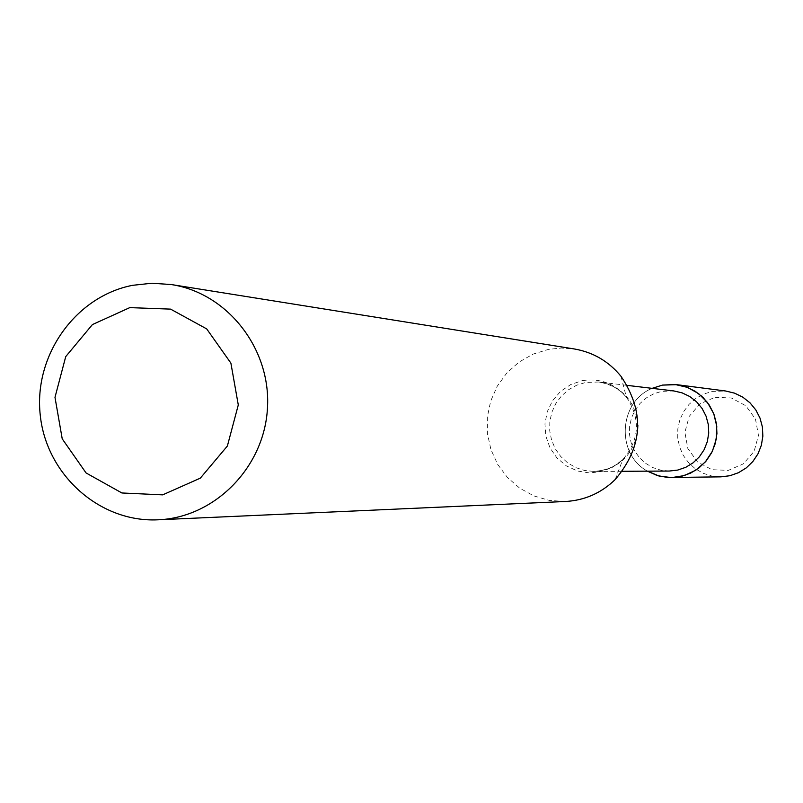 <?xml version="1.0" encoding="UTF-8"?>
<svg xmlns="http://www.w3.org/2000/svg" width="803" height="803" viewBox="0 0 803 803"><rect width="100%" height="100%" fill="white"/><g stroke="black" fill="none" stroke-linecap="round" stroke-linejoin="round"><path stroke-width="0.6" stroke-dasharray="4.01 3.01" d="M647.449 471.16C615.7 453.976 618.661 401.821 652.156 388.351C618.661 401.821 615.7 453.976 647.449 471.16M669.22 471.05L660.869 470.197L652.879 467.587L645.622 463.331L639.409 457.64L634.531 450.744L631.178 442.965L629.522 434.654L629.622 426.172L631.489 417.901L635.022 410.203L640.071 403.417L646.415 397.866L653.772 393.771L661.823 391.342L673.777 390.931M565.593 501.484L549.453 500.44L533.925 495.933L519.702 488.174L507.456 477.514L497.719 464.455L490.934 449.59L487.421 433.59L487.321 417.199L490.653 401.159L497.248 386.183L506.823 372.973L518.949 362.113L533.062 354.123L548.529 349.365L561.377 348.03L574.255 348.954M714.951 397.304L731.322 397.967L745.796 405.736L755.482 419.096L758.454 435.387L754.117 451.366L743.337 463.863L728.271 470.397L711.9 469.685L697.476 461.876L687.84 448.536L684.889 432.295L689.205 416.366L699.925 403.879L714.951 397.304M720.833 476.852L711.819 476.018L703.177 473.288L695.308 468.781L688.562 462.699L683.243 455.331L679.589 446.99L677.742 438.057L677.812 428.922L679.78 420.019L683.564 411.728L688.994 404.421L695.82 398.429L703.749 394.022L712.432 391.402L725.711 391.011M637.411 433.058C632.102 456.676 617.587 469.464 593.859 471.441L584.564 470.488L575.691 467.577L567.621 462.829L560.715 456.465L555.285 448.777L551.561 440.104L549.724 430.82L549.834 421.354L551.912 412.12L555.837 403.528L561.458 395.959L568.514 389.756L576.705 385.189L585.648 382.459L598.938 381.997C622.295 386.655 635.273 401.008 637.873 425.068M582.336 380.642C599.941 377.962 614.606 383.432 626.33 397.043C640.844 418.785 639.66 439.642 622.777 459.597L612.99 467.035L601.628 471.592L589.492 472.937L577.457 470.99L566.366 465.891L556.991 458.001L550.005 447.883L545.889 436.25L544.946 423.934L547.214 411.778L552.554 400.667L560.594 391.352L570.752 384.517L582.336 380.642M615.158 479.582L622.777 459.597L617.095 464.184L608.895 468.53L600.343 470.899L593.859 471.441L622.355 471.291M621.03 376.336L626.33 397.043L621.211 391.844L613.552 386.604L607.409 383.934L598.938 381.997L627.243 385.38"/><path stroke-width="1.2" d="M676.809 384.677L662.465 385.099L652.156 388.351L662.465 385.099L675.102 384.486L687.438 387.377L698.52 393.56L707.533 402.574L713.767 413.736L716.768 426.202L716.296 439.03L712.391 451.246L705.345 461.916L695.699 470.257L684.186 475.617L671.679 477.604L659.112 476.079L647.449 471.16L657.316 475.567L667.925 477.524L720.833 476.852L729.887 475.727L738.499 472.696L746.278 467.878L752.873 461.494L757.982 453.846L761.354 445.284L762.85 436.18L762.398 426.975L760.009 418.082L755.804 409.901L749.982 402.815L742.795 397.154L734.574 393.159L725.711 391.011L676.809 384.677L686.384 386.986L695.257 391.312L703.026 397.445L709.32 405.113L713.857 413.967L716.437 423.603L716.928 433.57L715.312 443.427L711.659 452.701L706.148 460.982L699.022 467.888L690.61 473.108L681.305 476.4L671.529 477.614M627.243 385.38L673.777 390.931L682.098 392.858L689.817 396.541L696.592 401.821L702.083 408.446L706.048 416.115L708.296 424.456L708.728 433.108L707.323 441.65L704.141 449.69L699.333 456.857L693.119 462.809L685.802 467.286L677.712 470.076L669.22 471.05L622.355 471.291M171.44 284.573L574.255 348.954C593.146 352.226 608.734 361.36 621.03 376.336C644.98 412.22 643.022 446.639 615.158 479.582C601.246 493.062 584.725 500.369 565.593 501.484L158.071 519.802C99.863 522.723 46.353 474.884 40.26 415.221C33.495 355.629 75.372 296.407 132.555 285.326L151.968 283.218L171.44 284.573C227.57 293.175 271.133 348.853 267.469 408.024C264.408 467.236 214.823 517.614 158.071 519.802M129.795 307.619L170.587 309.125L206.702 328.909L230.893 363.117L238.29 404.953L227.369 446.036L200.348 478.126L162.678 494.859L121.895 492.972L86.072 472.957L62.222 438.839L54.985 397.344L65.736 356.602L92.405 324.583L129.795 307.619M637.873 425.068L637.411 433.058"/></g></svg>
